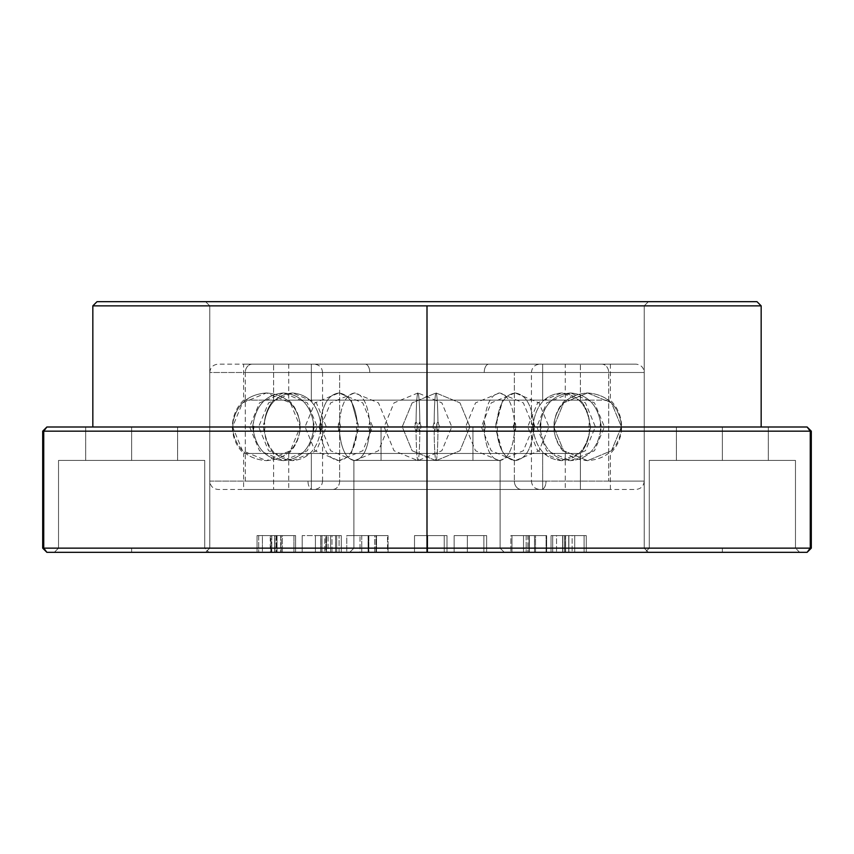 <?xml version="1.0" encoding="UTF-8"?>
<svg xmlns="http://www.w3.org/2000/svg" width="854" height="854" viewBox="0 0 854 854"><rect width="100%" height="100%" fill="white"/><g stroke="black" fill="none" stroke-linecap="round" stroke-linejoin="round"><path stroke-width="0.64" stroke-dasharray="4.27 3.2" d="M245.301 481.112L546.026 481.112A8.359 4.58 -90 0 1 541.447 489.459L312.553 489.459A8.359 4.58 -90 0 1 307.974 481.112L245.301 481.112L245.301 372.504L209.785 372.504L608.699 372.504A8.359 6.992 -90 0 0 601.707 364.146L252.293 364.146A8.359 6.992 -90 0 0 245.301 372.504L644.215 372.504L608.699 372.504L608.699 481.112L644.215 481.112L209.785 481.112L245.301 481.112L245.301 372.504A8.359 6.992 90 0 1 252.293 364.146L635.856 364.146L252.293 364.146M209.785 372.504C210.297 367.433 213.073 364.658 218.144 364.146L601.707 364.146A8.359 6.992 90 0 1 608.699 372.504L209.785 372.504L209.785 481.112C210.297 486.172 213.073 488.958 218.144 489.459L541.447 489.459A8.359 4.58 90 0 0 546.026 481.112L307.974 481.112A8.359 4.58 90 0 0 312.553 489.459M600.063 426.808L534.946 426.808L533.494 422.175L532.352 426.808L439.5 426.808L438.839 423.018L437.942 422.175L437.056 423.018L436.415 426.808L340.714 426.808L339.465 422.175L338.216 424.246L337.949 426.808L265.05 426.808L264.441 422.175A37.224 31.128 90 0 1 273.6 400.142L580.4 400.142A37.224 31.128 90 0 1 589.559 422.175L590.648 426.808L621.221 426.808L621.029 422.175L621.627 426.808L601.451 426.808L600.501 422.175L600.501 431.441L601.451 426.808L621.627 426.808L621.029 431.441L621.221 426.808L590.648 426.808L589.559 431.441A37.224 31.128 90 0 1 580.4 453.463L273.6 453.463A37.224 31.128 90 0 1 264.441 431.441L265.05 426.808L337.949 426.808L338.622 430.587L339.465 431.441L340.714 426.808L436.415 426.808L437.056 430.587L437.942 431.441L438.839 430.587L439.5 426.808L532.352 426.808L533.494 431.441L534.946 426.808L600.063 426.808L600.501 431.441C596.999 449.492 587.029 459.228 570.579 460.637C554.139 459.228 544.169 449.492 540.657 431.441L539.835 426.808L540.657 422.175C544.169 404.123 554.139 394.388 570.579 392.968C587.029 394.388 596.999 404.123 600.501 422.175L600.063 426.808M322.566 481.112L322.566 372.504L484.229 372.504A8.359 4.58 -90 0 1 488.798 364.146L365.202 364.146A8.359 4.58 -90 0 1 369.771 372.504L339.646 372.504L339.646 481.112L322.566 481.112L514.354 481.112A8.359 6.992 -90 0 0 521.346 489.459L332.654 489.459A8.359 6.992 -90 0 0 339.646 481.112L514.354 481.112L514.354 372.504L322.566 372.504L531.434 372.504L514.354 372.504L514.354 481.112L531.434 481.112L322.566 481.112C322.065 486.172 319.279 488.958 314.219 489.459L521.346 489.459A8.359 6.992 90 0 1 514.354 481.112L531.434 481.112L531.434 372.504L369.771 372.504A8.359 4.58 90 0 0 365.202 364.146L488.798 364.146A8.359 4.58 90 0 0 484.229 372.504L514.354 372.504M322.566 372.504C322.065 367.433 319.279 364.658 314.219 364.146L488.798 364.146M263.566 429.359L264.441 431.441A37.224 31.128 -90 0 0 273.6 453.463L580.4 453.463L580.4 489.459L610.375 489.459L243.625 489.459L580.4 489.459L580.4 453.463L243.625 453.463L273.6 453.463L273.6 489.459L273.6 453.463L243.625 453.463L243.625 489.459L610.375 489.459L243.625 489.459M273.6 453.463L580.4 453.463A37.224 31.128 -90 0 0 589.559 431.441C586.282 449.492 576.93 459.228 561.526 460.637C546.122 459.228 536.771 449.492 533.494 431.441L533.494 422.175L532.352 426.808L533.494 431.441C531.337 449.492 525.221 459.228 515.122 460.637C505.034 459.228 498.907 449.492 496.761 431.441L495.555 426.808L496.761 422.175C498.907 404.123 505.034 394.388 515.122 392.968C525.221 394.388 531.337 404.123 533.494 422.175C536.771 404.123 546.122 394.388 561.526 392.968C576.93 394.388 586.282 404.123 589.559 422.175A37.224 31.128 -90 0 0 580.4 400.142L243.625 400.142L580.4 400.142L580.4 364.146L243.625 364.146L273.6 364.146L273.6 400.142A37.224 31.128 -90 0 0 264.441 422.175C267.718 404.123 277.07 394.388 292.474 392.968C307.878 394.388 317.229 404.123 320.506 422.175L321.446 426.808L320.506 431.441L319.054 426.808L253.937 426.808L253.499 431.441L252.549 426.808L232.373 426.808L252.549 426.808L253.499 422.175C257.001 404.123 266.971 394.388 283.421 392.968C299.861 394.388 309.831 404.123 313.343 422.175L313.343 431.441C309.831 449.492 299.861 459.228 283.421 460.637C266.971 459.228 257.001 449.492 253.499 431.441L252.549 426.808L253.499 422.175L253.499 431.441C257.001 449.492 266.971 459.228 283.421 460.637C299.861 459.228 309.831 449.492 313.343 431.441L314.165 426.808L356.353 426.808L314.165 426.808L313.343 422.175L313.098 430.512L313.343 431.441L314.005 429.306M515.784 429.359L514.535 431.441L513.286 426.808L417.585 426.808L416.944 430.587L416.058 431.441L415.161 430.587L414.5 426.808L321.648 426.808L320.506 431.441C317.229 449.492 307.878 459.228 292.474 460.637C277.07 459.228 267.718 449.492 264.441 431.441L265.05 426.808L264.441 422.175L263.352 426.808L264.441 431.441C267.718 449.492 277.07 459.228 292.474 460.637C307.878 459.228 317.229 449.492 320.506 431.441C322.663 449.492 328.779 459.228 338.878 460.637C348.966 459.228 355.093 449.492 357.239 431.441L358.445 426.808L357.239 422.175C355.093 404.123 348.966 394.388 338.878 392.968C328.779 394.388 322.663 404.123 320.506 422.175L321.648 426.808L320.506 431.441L320.069 426.808L300.266 426.808L299.893 431.441L299.893 422.175C295.975 404.123 284.82 394.388 266.437 392.968C248.044 394.388 236.889 404.123 232.971 422.175L232.843 429.37M232.843 424.257L232.971 431.441L232.779 426.808L263.352 426.808L232.779 426.808L232.971 422.175C236.889 404.123 248.044 394.388 266.437 392.968C284.82 394.388 295.975 404.123 299.893 422.175L300.266 426.808L320.069 426.808L320.506 422.175L321.446 426.808L320.506 431.441L319.054 426.808L320.506 422.175C322.663 404.123 328.779 394.388 338.878 392.968C348.966 394.388 355.093 404.123 357.239 422.175L351.24 400.142L565.263 400.142L311.347 400.142L311.347 364.146L565.263 364.146L542.653 364.146L542.653 400.142L542.653 364.146L565.263 364.146L288.737 364.146L542.653 364.146L288.737 364.146L311.347 364.146L311.347 400.142L565.263 400.142L565.263 364.146M418.791 429.295L419.826 431.441C419.613 449.492 418.983 459.228 417.948 460.637C416.901 459.228 416.282 449.492 416.058 431.441L414.5 426.808L416.058 422.175C416.282 404.123 416.901 394.388 417.948 392.968C418.983 394.388 419.613 404.123 419.826 422.175L418.599 426.808L419.826 431.441L421.097 426.808L483.097 426.808L484.346 431.441L485.328 426.808L484.346 422.175C486.107 404.123 491.146 394.388 499.441 392.968C507.735 394.388 512.763 404.123 514.535 422.175L516.051 426.808L588.95 426.808L516.051 426.808L514.535 431.441C512.763 449.492 507.735 459.228 499.441 460.637C491.146 459.228 486.107 449.492 484.346 431.441L485.328 426.808L532.554 426.808L533.494 431.441C536.771 449.492 546.122 459.228 561.526 460.637C576.93 459.228 586.282 449.492 589.559 431.441L588.95 426.808L589.559 422.175L590.648 426.808L589.559 431.441L589.014 429.359M370.113 431.078L369.654 431.441C367.893 449.492 362.854 459.228 354.559 460.637C346.265 459.228 341.237 449.492 339.465 431.441L340.714 426.808L339.465 422.175C341.237 404.123 346.265 394.388 354.559 392.968C362.854 394.388 367.893 404.123 369.654 422.175L370.903 426.808L369.654 431.441L368.672 426.808L321.446 426.808L368.672 426.808L369.654 422.175L370.903 426.808L370.113 431.078M435.209 429.306L434.174 431.441C434.387 449.492 435.017 459.228 436.052 460.637C437.099 459.228 437.718 449.492 437.942 431.441L439.5 426.808L437.942 422.175C437.718 404.123 437.099 394.388 436.052 392.968C435.017 394.388 434.387 404.123 434.174 422.175L435.401 426.808L434.174 431.441L432.903 426.808L370.903 426.808L432.903 426.808L434.174 422.175L435.209 424.31M554.032 431.078L554.107 431.441C558.025 449.492 569.18 459.228 587.563 460.637C605.956 459.228 617.111 449.492 621.029 431.441L621.029 422.175C617.111 404.123 605.956 394.388 587.563 392.968C569.18 394.388 558.025 404.123 554.107 422.175L554.032 431.078M266.437 460.637C284.82 459.228 295.975 449.492 299.893 431.441L299.893 422.175L299.893 431.441C295.975 449.492 284.82 459.228 266.437 460.637C248.044 459.228 236.889 449.492 232.971 431.441C236.889 449.492 248.044 459.228 266.437 460.637L290.36 450.731L300.266 426.808L290.36 402.885L266.437 392.968L242.504 402.885L232.598 426.808L242.504 450.731L266.437 460.637M542.653 400.142L502.76 400.142L496.761 422.175L497.647 426.808L539.835 426.808L497.647 426.808L496.761 431.441L502.76 453.463L542.653 453.463L542.653 489.459L565.263 489.459L311.347 489.459L311.347 453.463L565.263 453.463L288.737 453.463L311.347 453.463L311.347 489.459L565.263 489.459L288.737 489.459L542.653 489.459L542.653 453.463L351.24 453.463L358.232 429.306M514.354 481.112L339.646 481.112L339.646 372.504M339.646 481.112A8.359 6.992 90 0 1 332.654 489.459L521.346 489.459M531.434 481.112C531.935 486.172 534.721 488.958 539.781 489.459L332.654 489.459M531.434 372.504C531.935 367.433 534.721 364.658 539.781 364.146L365.202 364.146M539.995 424.31L540.838 422.527L540.956 426.808L554.011 426.808L540.956 426.808L540.838 431.078L539.995 429.295M565.263 400.142C557.929 407.518 554.182 416.4 554.011 426.808C554.182 437.205 557.929 446.098 565.263 453.463L542.653 453.463M358.445 426.808L418.599 426.808L358.445 426.808M589.025 424.257L589.559 422.175C586.282 404.123 576.93 394.388 561.526 392.968C546.122 394.388 536.771 404.123 533.494 422.175L532.554 426.808L533.494 431.441L533.931 426.808L553.734 426.808L533.931 426.808L533.494 422.175L532.554 426.808L485.328 426.808L484.346 422.175L483.097 426.808L421.097 426.808L420.317 422.538L419.346 422.527L418.791 424.31M358.242 424.331L357.239 422.175L356.673 423.104L356.47 429.306L357.239 431.441L351.24 453.463L311.347 453.463L502.76 453.463L495.768 429.306M495.555 426.808L435.401 426.808L495.555 426.808M495.758 424.321L502.76 400.142L288.737 400.142C296.071 407.518 299.818 416.4 299.989 426.808L313.044 426.808L299.989 426.808C299.818 437.205 296.071 446.098 288.737 453.463L311.347 453.463M311.347 400.142L351.24 400.142L357.239 422.175L356.47 424.31M314.005 424.31L313.343 422.175C309.831 404.123 299.861 394.388 283.421 392.968C266.971 394.388 257.001 404.123 253.499 422.175L253.937 426.808L319.054 426.808L320.506 422.175C317.229 404.123 307.878 394.388 292.474 392.968C277.07 394.388 267.718 404.123 264.441 422.175L263.566 424.257M356.47 429.306L357.239 431.441C355.093 449.492 348.966 459.228 338.878 460.637C328.779 459.228 322.663 449.492 320.506 431.441L320.506 422.175L321.648 426.808L414.5 426.808L415.151 423.029L416.058 422.175L416.944 423.029L417.585 426.808L416.058 431.441C416.282 449.492 416.901 459.228 417.948 460.637C418.983 459.228 419.613 449.492 419.826 431.441L421.097 426.808L419.826 422.175C419.613 404.123 418.983 394.388 417.948 392.968C416.901 394.388 416.282 404.123 416.058 422.175L417.585 426.808L513.286 426.808L514.535 422.175C512.763 404.123 507.735 394.388 499.441 392.968C491.146 394.388 486.107 404.123 484.346 422.175L483.097 426.808L484.346 431.441C486.107 449.492 491.146 459.228 499.441 460.637C507.735 459.228 512.763 449.492 514.535 431.441L513.286 426.808L513.467 424.257L514.535 422.175L515.784 424.257M621.402 426.808L621.029 431.441C617.111 449.492 605.956 459.228 587.563 460.637C569.18 459.228 558.025 449.492 554.107 431.441L554.107 422.175C558.025 404.123 569.18 394.388 587.563 392.968C605.956 394.388 617.111 404.123 621.029 422.175L621.402 426.808M540.838 431.078L540.657 431.441C544.169 449.492 554.139 459.228 570.579 460.637C587.029 459.228 596.999 449.492 600.501 431.441L601.451 426.808L600.501 422.175C596.999 404.123 587.029 394.388 570.579 392.968C554.139 394.388 544.169 404.123 540.657 422.175L540.838 431.078M497.53 429.306L496.761 431.441C498.907 449.492 505.034 459.228 515.122 460.637C525.221 459.228 531.337 449.492 533.494 431.441L534.946 426.808L533.494 422.175C531.337 404.123 525.221 394.388 515.122 392.968C505.034 394.388 498.907 404.123 496.761 422.175L497.53 424.31M436.415 426.808L437.942 431.441C437.718 449.492 437.099 459.228 436.052 460.637C435.017 459.228 434.387 449.492 434.174 431.441L432.903 426.808L434.174 422.175C434.387 404.123 435.017 394.388 436.052 392.968C437.099 394.388 437.718 404.123 437.942 422.175L436.415 426.808M337.949 426.808L339.465 431.441C341.237 449.492 346.265 459.228 354.559 460.637C362.854 459.228 367.893 449.492 369.654 431.441L368.672 426.808L369.654 422.175C367.893 404.123 362.854 394.388 354.559 392.968C346.265 394.388 341.237 404.123 339.465 422.175L337.949 426.808M243.625 364.146L610.375 364.146L243.625 364.146L243.625 400.142L273.6 400.142L273.6 364.146L610.375 364.146L580.4 364.146L580.4 400.142L610.375 400.142L273.6 400.142M644.215 372.504L644.215 481.112L608.699 481.112L608.699 372.504L644.215 372.504C643.702 367.433 640.927 364.658 635.856 364.146L601.707 364.146M608.699 372.504L245.301 372.504M644.215 481.112C643.702 486.172 640.927 488.958 635.856 489.459L541.447 489.459M209.785 481.112L608.699 481.112M58.531 548.14L204.725 548.14L208.91 552.314L54.346 552.314L58.531 548.14L131.633 548.14L58.531 548.14L58.531 460.413L204.725 460.413L204.725 548.14L58.531 548.14L58.531 460.413L204.725 460.413L204.725 548.14L131.633 548.14L131.633 552.314L131.633 548.14L58.531 548.14L204.725 548.14L204.725 460.413L131.633 460.413L131.633 427L85.678 427L131.633 427L131.633 460.413L85.678 460.413L131.633 460.413L131.633 427L85.678 427L131.633 427L131.633 460.413L85.678 460.413L131.633 460.413L131.633 427L131.633 460.413L177.579 460.413L131.633 460.413L131.633 427L177.579 427L131.633 427L131.633 460.413L177.579 460.413L58.531 460.413L204.725 460.413L58.531 460.413L204.725 460.413L58.531 460.413L58.531 548.14L204.725 548.14L204.725 460.413L58.531 460.413L58.531 548.14L54.346 552.314L208.91 552.314L131.633 552.314L131.633 548.14L131.633 552.314L208.91 552.314L204.725 548.14L58.531 548.14L54.346 552.314L60.239 552.314L54.346 552.314M353.898 548.14L500.102 548.14L504.276 552.314L349.724 552.314L353.898 548.14L500.102 548.14L504.276 552.314L349.724 552.314L353.898 548.14L353.898 460.413L500.102 460.413L500.102 548.14L353.898 548.14L353.898 460.413L500.102 460.413L500.102 548.14L353.898 548.14L500.102 548.14L500.102 460.413L427 460.413L427 427L381.055 427L427 427L427 460.413L381.055 460.413L427 460.413L427 427L381.055 427L427 427L427 460.413L381.055 460.413L427 460.413L427 305.86L761.17 305.86L92.83 305.86L427 305.86L427 427L761.17 427L92.83 427L427 427L427 460.413L472.945 460.413L427 460.413L427 427L472.945 427L427 427L427 460.413L472.945 460.413L353.898 460.413L500.102 460.413L353.898 460.413L500.102 460.413L353.898 460.413L353.898 548.14L500.102 548.14L500.102 460.413L353.898 460.413L353.898 548.14L349.724 552.314L504.276 552.314L500.102 548.14L353.898 548.14L349.724 552.314L504.276 552.314L500.102 548.14L353.898 548.14M722.367 548.14L649.275 548.14L722.367 548.14L722.367 552.314L722.367 548.14L649.275 548.14L722.367 548.14L722.367 552.314L645.09 552.314L722.367 552.314L722.367 548.14L649.275 548.14L649.275 460.413L795.469 460.413L795.469 548.14L649.275 548.14L649.275 460.413L795.469 460.413L795.469 548.14L722.367 548.14L795.469 548.14L795.469 460.413L722.367 460.413L722.367 427L676.421 427L722.367 427L722.367 460.413L676.421 460.413L722.367 460.413L722.367 427L676.421 427L722.367 427L722.367 460.413L676.421 460.413L722.367 460.413L722.367 427L722.367 460.413L768.322 460.413L722.367 460.413L722.367 427L768.322 427L722.367 427L722.367 460.413L768.322 460.413L649.275 460.413L795.469 460.413L649.275 460.413L795.469 460.413L649.275 460.413L649.275 548.14L795.469 548.14L795.469 460.413L649.275 460.413L649.275 548.14L722.367 548.14L722.367 552.314L645.09 552.314L722.367 552.314L722.367 548.14L795.469 548.14L722.367 548.14L722.367 552.314L722.367 548.14L795.469 548.14L722.367 548.14M209.785 548.14L644.215 548.14L648.389 552.314L205.611 552.314L209.785 548.14L209.785 305.86L644.215 305.86L644.215 548.14L209.785 548.14L644.215 548.14L644.215 305.86L209.785 305.86L205.611 301.686L648.389 301.686L644.215 305.86L648.389 301.686L205.611 301.686L756.996 301.686L97.004 301.686L647.321 301.686L205.611 301.686L209.785 305.86L644.215 305.86L209.785 305.86L209.785 548.14L205.611 552.314L648.389 552.314L644.215 548.14L209.785 548.14M46.874 552.314L43.735 548.14L42.7 548.14L46.874 552.314L42.7 548.14L42.7 431.174L42.7 548.14L43.735 548.14L46.874 552.314L648.389 552.314L551.054 552.314L574.721 552.314L574.721 535.607L568.732 535.607L568.732 552.314L568.732 535.607L565.401 535.607L565.401 552.314L568.732 552.314L565.401 552.314L565.401 535.607L562.775 535.607L562.775 552.314L565.401 552.314L562.775 552.314L562.775 535.607L552.698 535.607L552.698 552.314L562.775 552.314L552.698 552.314L552.698 535.607L574.721 535.607L574.721 552.314L568.743 552.314L568.743 535.607L574.721 535.607L568.743 535.607L568.743 552.314L562.615 552.314L562.615 535.607L568.743 535.607L551.054 535.607L586.282 535.607L572.116 535.607L572.116 552.314L564.483 552.314L565.615 552.314L565.615 535.607L564.483 535.607L564.483 552.314L564.483 535.607L584.083 535.607L584.083 552.314L584.083 535.607L552.698 535.607L556.552 535.607L556.552 552.314L552.698 552.314L556.552 552.314L556.552 535.607L584.083 535.607L584.083 552.314L556.552 552.314L584.083 552.314L584.083 535.607L565.615 535.607L565.615 552.314L584.083 552.314L564.483 552.314L574.721 552.314L569.938 552.314L572.116 552.314L572.116 535.607L586.282 535.607L586.282 552.314L572.116 552.314L586.282 552.314L586.282 535.607L568.881 535.607L568.881 552.314L586.282 552.314L568.881 552.314L568.881 535.607L551.054 535.607L562.615 535.607L562.615 552.314L551.054 552.314L551.054 535.607L551.054 552.314L568.881 552.314L427 552.314L807.126 552.314L810.265 548.14L811.3 548.14L811.3 431.174L810.265 431.174L807.126 427L811.3 431.174L42.7 431.174L46.874 427L43.735 431.174L42.7 431.174L46.874 427L807.126 427L810.265 431.174L810.265 548.14L43.735 548.14L43.735 431.174L46.874 427L807.126 427L811.3 431.174L811.3 548.14L807.126 552.314L205.611 552.314M282.375 552.314L277.038 552.314L277.038 535.607L282.375 535.607L282.375 552.314L282.375 535.607L281.169 535.607L281.169 552.314L282.375 552.314L281.169 552.314L281.169 535.607L274.7 535.607L274.7 552.314L281.169 552.314L274.7 552.314L274.7 535.607L262.413 535.607L262.413 552.314L274.7 552.314L271.444 552.314L271.764 535.607L277.038 535.607L277.038 552.314L270.814 552.314L274.956 552.314L274.956 535.607L270.814 535.607L270.814 552.314L270.814 535.607L271.775 535.607L271.775 552.314L270.259 552.314L270.259 535.607L271.764 535.607L271.764 552.314L271.775 535.607L276.173 535.607L276.173 552.314L271.775 552.314L276.173 552.314L276.173 535.607L275.031 535.607L295.591 535.607L276.173 535.607L295.591 535.607L295.591 552.314L276.173 552.314L295.591 552.314L295.591 535.607L276.781 535.607L276.781 552.314L295.591 552.314L276.781 552.314L276.781 535.607L257.054 535.607L270.259 535.607L270.259 552.314L257.054 552.314L257.054 535.607L275.063 535.607L257.054 535.607L257.054 552.314L276.781 552.314L206.679 552.314L286.549 552.314L270.451 552.314L280.688 552.314L280.72 535.607L274.956 535.607L274.956 552.314L293.936 552.314L293.936 535.607L258.698 535.607L258.698 552.314L262.413 552.314L262.413 535.607L293.936 535.607L280.72 535.607L280.72 552.314L282.343 552.314M315.414 552.314L320.826 552.314L320.826 535.607L315.414 535.607L315.414 552.314L315.414 535.607L315.414 552.314L321.969 552.314L321.969 535.607L315.414 535.607L315.414 552.314L315.414 535.607L315.414 552.314L325.844 552.314L325.865 535.607L320.826 535.607L320.826 552.314L315.414 552.314L315.414 535.607L320.752 535.607L320.752 552.314L328.075 552.314L328.075 535.607L321.969 535.607L321.969 552.314L328.075 552.314L315.414 552.314L315.414 535.607L322.001 535.607L322.001 552.314L315.414 552.314M368.533 552.314L374.714 552.314L374.714 535.607L368.533 535.607L368.533 552.314L368.533 535.607L361.776 535.607L361.776 552.314L368.533 552.314L361.776 552.314L361.776 535.607L360.004 535.607L360.004 552.314L361.776 552.314L360.025 552.314L360.004 535.607L376.518 535.607L376.518 552.314L368.106 552.314L368.106 535.607L388.079 535.607L388.079 552.314L376.518 552.314L376.518 535.607L346.788 535.607L387.535 535.607L374.714 535.607L374.714 552.314L375.973 552.314L375.973 535.607L360.004 535.607L368.106 535.607L368.106 552.314L360.004 552.314L388.079 552.314L388.079 535.607L368.853 535.607L368.853 552.314L388.079 552.314L286.549 552.314L368.533 552.314M722.367 427L768.322 427L722.367 427M131.633 427L85.678 427L131.633 427M427 427L92.83 427L427 427M722.367 460.413L768.322 460.413L722.367 460.413M427 460.413L381.055 460.413L427 460.413M131.633 460.413L85.678 460.413L131.633 460.413M325.865 552.314L320.752 552.314L320.752 535.607L325.865 535.607L325.865 552.314L324.755 552.314L335.569 552.314L335.569 535.607L330.605 535.607L330.605 552.314L330.605 535.607L324.755 535.607L324.755 552.314L324.755 535.607L333.167 535.607L302.199 535.607L324.755 535.607L302.199 535.607L302.199 552.314L324.755 552.314L302.199 552.314L302.199 535.607L302.199 552.314L302.199 535.607L326.495 535.607L326.495 552.314L302.199 552.314L326.495 552.314L326.495 535.607L339.081 535.607L336.679 535.607L336.679 552.314L339.081 552.314L339.081 535.607L339.081 552.314L325.854 552.314M328.075 552.314L322.001 552.314L322.001 535.607L328.075 535.607L328.075 552.314M523.523 552.314L529.331 552.314L529.331 535.607L523.523 535.607L523.523 552.314L523.523 535.607L511.962 535.607L511.962 552.314L526.181 552.314L510.863 552.314L546.645 552.314L546.645 535.607L546.645 552.314L527.889 552.314L535.511 552.314L535.511 535.607L527.889 535.607L527.889 552.314L527.889 535.607L534.529 535.607L529.331 535.607L529.331 552.314L534.529 552.314L534.455 535.607L546.09 535.607L510.863 535.607L546.645 535.607L527.889 535.607L546.645 535.607L546.645 552.314L546.645 535.607L510.863 535.607L510.863 552.314L510.863 535.607L526.181 535.607L526.181 552.314L526.181 535.607L534.529 535.607L534.529 552.314L511.962 552.314L511.962 535.607L534.423 535.607L511.962 535.607L529.032 535.607L529.032 552.314L511.962 552.314L529.032 552.314L529.032 535.607L546.09 535.607L535.511 535.607L535.511 552.314L546.09 552.314L546.09 535.607L546.09 552.314L527.889 552.314L546.645 552.314L523.491 552.314M454.147 552.314L467.362 552.314L467.362 535.607L454.147 535.607L454.147 552.314L454.147 535.607L486.631 535.607L486.631 552.314L486.631 535.607L454.147 535.607L454.147 552.314L454.147 535.607L486.631 535.607L486.631 552.314L454.147 552.314L486.631 552.314L486.631 535.607L467.362 535.607L483.876 535.607L467.362 535.607L467.362 552.314L467.362 535.607L467.362 552.314L483.876 552.314L483.876 535.607L483.876 552.314L483.876 535.607L467.362 535.607L467.362 552.314L467.362 535.607L467.362 552.314L486.631 552.314L467.362 552.314L467.362 535.607L483.876 535.607L483.876 552.314L454.147 552.314M375.973 552.314L387.535 552.314L387.535 535.607L375.973 535.607L375.973 552.314L368.853 552.314L368.853 535.607L346.788 535.607L346.788 552.314L368.853 552.314L346.788 552.314L346.788 535.607L368.17 535.607L368.17 552.314L346.788 552.314L368.17 552.314L368.17 535.607L387.535 535.607L387.535 552.314L375.973 552.314M331.971 535.607L341.29 535.607L331.971 535.607L331.971 552.314L336.679 552.314L336.679 535.607L331.971 535.607L341.29 535.607L335.569 535.607L335.569 552.314L341.29 552.314L341.29 535.607L341.29 552.314L331.971 552.314L331.971 535.607M321.969 535.607L315.414 535.607L321.969 535.607M320.826 535.607L315.414 535.607L320.826 535.607M414.51 552.314L427.726 552.314L427.726 535.607L414.51 535.607L414.51 552.314L414.51 535.607L446.994 535.607L446.994 552.314L446.994 535.607L414.51 535.607L414.51 552.314L414.51 535.607L446.994 535.607L446.994 552.314L414.51 552.314L446.994 552.314L446.994 535.607L427.726 535.607L444.24 535.607L427.726 535.607L427.726 552.314L427.726 535.607L427.726 552.314L444.24 552.314L444.24 535.607L444.24 552.314L444.24 535.607L427.726 535.607L427.726 552.314L427.726 535.607L427.726 552.314L446.994 552.314L427.726 552.314L427.726 535.607L444.24 535.607L444.24 552.314L414.51 552.314M810.265 431.174L810.265 548.14L811.3 548.14L807.126 552.314L810.265 548.14L43.735 548.14L43.735 431.174L810.265 431.174M276.6 552.314L258.698 552.314L258.698 535.607L276.6 535.607L276.6 552.314L276.6 535.607L293.936 535.607L293.936 552.314L258.698 552.314L276.6 552.314M799.654 552.314L795.469 548.14L799.654 552.314L722.367 552.314M331.971 552.314L341.29 552.314L331.971 552.314M208.91 552.314L60.239 552.314L208.91 552.314L207.426 552.314L208.91 552.314L204.725 548.14M427 552.314L372.355 552.314L427 552.314M793.761 552.314L751.947 552.314M504.276 552.314L442.073 552.314L504.276 552.314M131.633 552.314L55.841 552.314L131.633 552.314M491.263 552.314L448.702 552.314L491.263 552.314M610.375 364.146L610.375 400.142C617.72 407.518 621.466 416.4 621.627 426.808C621.466 437.205 617.72 446.098 610.375 453.463L610.375 489.459M243.625 400.142C236.28 407.518 232.534 416.4 232.373 426.808C232.534 437.205 236.28 446.098 243.625 453.463M354.559 460.637L378.482 450.731L388.399 426.808L378.482 402.885L354.559 392.968L330.637 402.885L320.72 426.808L330.637 450.731L354.559 460.637M436.052 460.637L459.986 450.731L469.892 426.808L459.986 402.885L436.052 392.968L412.13 402.885L402.223 426.808L412.13 450.731L436.052 460.637L459.986 450.731L469.892 426.808L459.986 402.885L436.052 392.968L412.13 402.885L402.223 426.808L412.13 450.731L436.052 460.637M515.122 392.968L491.199 402.885L481.293 426.808L491.199 450.731L515.122 460.637L539.055 450.731L548.962 426.808L539.055 402.885L515.122 392.968M570.579 392.968L546.656 402.885L536.75 426.808L546.656 450.731L570.579 460.637L594.512 450.731L604.418 426.808L594.512 402.885L570.579 392.968M587.563 392.968L563.64 402.874L553.734 426.808L563.64 450.731L587.563 460.637L611.496 450.731L621.402 426.808L611.496 402.885L587.563 392.968L563.64 402.885L553.734 426.808L563.64 450.731L587.563 460.637L611.496 450.731L621.402 426.808L611.496 402.885L587.563 392.968M292.474 460.637L316.396 450.731L326.313 426.808L316.396 402.874L292.474 392.968L268.551 402.885L258.634 426.808L268.551 450.731L292.474 460.637M561.526 460.637L585.449 450.731L595.366 426.808L585.449 402.874L561.526 392.968L537.604 402.885L527.687 426.808L537.604 450.731L561.526 460.637M338.878 460.637L362.801 450.731L372.707 426.808L362.801 402.885L338.878 392.968L314.945 402.885L305.038 426.808L314.945 450.731L338.878 460.637M499.441 460.637L523.363 450.731L533.28 426.808L523.363 402.885L499.441 392.968L475.518 402.885L465.601 426.808L475.518 450.731L499.441 460.637M417.948 392.968L394.014 402.885L384.108 426.808L394.014 450.731L417.948 460.637L441.87 450.731L451.777 426.808L441.87 402.885L417.948 392.968M283.421 392.968L259.488 402.885L249.581 426.808L259.488 450.731L283.421 460.637L307.344 450.731L317.25 426.808L307.344 402.885L283.421 392.968M565.263 453.463L565.263 489.459M288.737 453.463L288.737 489.459M288.737 364.146L288.737 400.142M649.275 548.14L645.09 552.314L649.275 548.14M85.678 427L85.678 460.413L85.678 427M381.055 427L381.055 460.413L381.055 427M676.421 427L676.421 460.413L676.421 427M177.579 427L177.579 460.413L177.579 427M472.945 427L472.945 460.413L472.945 427M768.322 427L768.322 460.413L768.322 427"/><path stroke-width="1.28" d="M43.735 548.14L46.874 552.314L427 552.314L427 548.14L43.735 548.14L427 548.14L427 431.174L43.735 431.174L43.735 548.14L42.7 548.14L42.7 431.174L43.735 431.174L46.874 427L42.7 431.174L811.3 431.174L807.126 427L810.265 431.174L807.126 427L427 427L427 305.86L427 427L46.874 427L43.735 431.174L43.735 548.14L42.7 548.14L46.874 552.314L43.735 548.14M761.17 305.86L427 305.86L761.17 305.86L756.996 301.686L97.004 301.686L92.83 305.86L427 305.86L92.83 305.86L97.004 301.686L756.996 301.686L761.17 305.86L761.17 427M46.874 552.314L807.126 552.314L810.265 548.14L427 548.14L427 552.314L807.126 552.314L811.3 548.14L810.265 548.14L810.265 431.174L427 431.174L427 548.14L810.265 548.14L807.126 552.314L811.3 548.14L811.3 431.174L811.3 548.14L810.265 548.14L810.265 431.174L811.3 431.174L807.126 427L46.874 427L42.7 431.174L42.7 548.14L46.874 552.314L205.611 552.314M722.367 552.314L799.654 552.314M751.947 552.314L793.761 552.314M92.83 305.86L92.83 427"/></g></svg>
